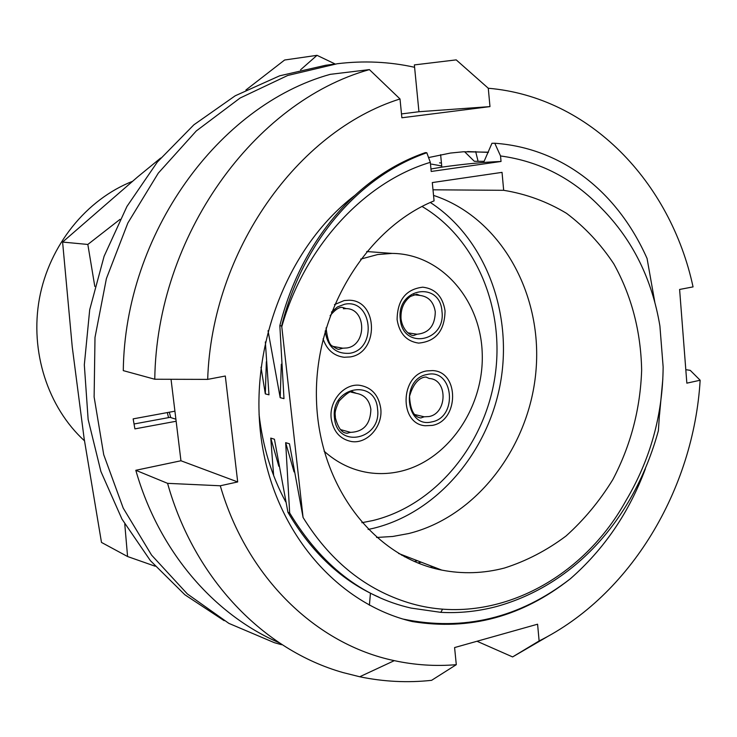 <?xml version="1.0" encoding="UTF-8"?>
<svg xmlns="http://www.w3.org/2000/svg" width="737" height="737" viewBox="0 0 737 737"><rect width="100%" height="100%" fill="white"/><g stroke="black" fill="none" stroke-linecap="round" stroke-linejoin="round"><path stroke-width="1.11" d="M344.188 300.549L334.46 304.63L344.188 300.549L348.988 300.235L344.188 300.549M323.073 338.836C326.795 349.789 333.815 355.934 344.133 357.27L350.158 356.938C379.242 352.83 378.265 300.07 348.988 300.235C378.265 300.07 379.242 352.83 350.158 356.938L344.133 357.27C333.815 355.934 326.795 349.789 323.073 338.836M380.743 408.372C378.625 395.069 371.632 387.376 359.757 385.304C344.207 383.157 328.822 401.011 331.226 418.68C333.327 431.569 340.033 439.178 351.346 441.509C367.247 444.291 383.111 426.262 380.743 408.372C378.625 395.069 371.632 387.376 359.757 385.304C344.207 383.157 328.822 401.011 331.226 418.68C333.327 431.569 340.033 439.178 351.346 441.509C367.247 444.291 383.111 426.262 380.743 408.372M426.787 370.914C400.071 374.764 398.809 424.061 425.286 425.746L432.214 425.415C459.087 421.03 459.575 371.531 432.647 370.582L426.787 370.914C400.071 374.764 398.809 424.061 425.286 425.746L432.214 425.415C459.087 421.03 459.575 371.531 432.647 370.582L426.787 370.914M397.105 319.637C399.38 333.529 406.548 341.351 418.607 343.11C435.853 341.526 444.669 330.756 445.056 310.821C442.762 296.55 435.327 288.664 422.762 287.181C405.93 289.199 397.381 300.014 397.105 319.637C399.38 333.529 406.548 341.351 418.607 343.11C435.853 341.526 444.669 330.756 445.056 310.821C442.762 296.55 435.327 288.664 422.762 287.181C405.93 289.199 397.381 300.014 397.105 319.637M360.642 259.129L377.676 254.541L392.13 253.408C441.113 253.74 480.92 299.802 482.238 353.769C484.062 407.708 447.728 460.699 399.961 471.459C389.293 473.863 378.625 474.232 367.947 472.555C351.641 469.874 337.021 462.744 324.096 451.173M368.104 529.461L373.585 528.254C437.161 512.694 488.373 452.131 500.598 382.153C512.832 312.175 485.093 238.106 430.325 202.482M379.168 597.274C342.161 581.226 311.751 552.907 287.937 512.307L274.431 439.224L270.755 438.091L273.62 475.402M659.947 407.128L658.381 430.74C634.299 518.203 575.173 584.846 496.185 606.625C477.76 611.434 459.298 613.341 440.8 612.346L411.099 608.089C361.784 596.896 321.304 565.187 289.669 512.98L287.937 512.307M503.675 190.312L502.035 172.366L432.297 182.573L434.075 200.869C365.34 228.774 313.741 314.082 316.477 399.988C318.845 485.969 373.972 557.089 441.767 570.097C462.698 574.169 483.573 573.478 504.403 568.043C526.31 561.06 546.836 550.392 565.988 536.039C584.017 519.861 599.623 501.059 612.797 479.64C630.715 445.526 640.333 409.007 641.651 370.085C640.849 331.254 631.554 295.823 613.755 263.782C600.581 243.938 584.846 227.125 566.541 213.334C547.047 201.606 526.089 193.932 503.675 190.312L432.997 189.805M376.57 537.466L392.729 536.472L408.722 533.533C477.115 516.6 530.262 446.042 536.103 369.246C542.239 292.478 499.972 217.258 433.54 195.397M422.034 206.471C476.572 238.512 505.564 309.798 494.767 377.961C484.025 446.143 434.48 505.628 372.775 520.562L361.858 522.708M260.981 367.201L265.311 393.88L268.977 394.82L265.338 341.95M439.538 162.849L441.435 163.034M431.504 164.111L441.721 165.972M436.728 568.153L435.005 568.559M421.223 562.184L417.824 562.957M406.198 556.389L404.512 556.785M265.311 393.88L266.352 361.71M278.826 466.281L270.755 438.091M432.803 566.642L430.205 567.25M417.428 560.719L414.212 561.456M402.513 554.97L401.582 555.191M170.754 417.575L169.289 412.213M268.038 330.729L280.18 397.667L283.985 398.634L279.839 325.671C301.516 239.313 358.412 175.664 425.387 152.614L426.815 152.752L430.316 162.343C363.848 182.186 304.261 247.199 281.783 326.721L303.073 517.475C329.172 559.595 363.019 587.592 404.604 601.475C486.853 629.232 580.268 583.547 625.962 500.626C650.31 459.685 662.71 415.134 663.143 366.98L659.901 325.966C652.07 279.111 632.641 239.93 601.632 208.414C573.506 178.778 539.806 161.283 500.534 155.958L501.04 161.467C484.025 162.103 464.292 163.992 441.832 167.142L430.97 168.994M280.18 397.667L281.322 364.189M294.045 471.892L285.67 442.661L289.669 512.98M303.073 517.475L289.484 443.821L285.67 442.661M464.586 151.711L474.315 161.283L484.108 161.348L491.957 143.282L494.776 143.245C561.631 147.99 617.191 191.187 647.068 258.484L654.852 302.446M279.839 325.671L281.617 325.975C303.266 239.682 360.015 176.005 426.815 152.752M430.316 162.343L431.209 171.463L501.04 161.467M500.534 155.958L494.776 143.245M281.617 325.975L281.783 326.721M285.689 501.805C271.658 475.835 262.777 446.677 259.046 414.323M488.364 152.384L467.663 151.573M488.447 152.19L463.315 151.776L450.399 153.066L428.492 157.58M330.194 74.354C218.613 105.299 124.894 233.813 123.282 370.628L154.77 379.242C156.659 236.162 254.154 101.706 369.403 69.61L330.194 74.354M369.403 69.61L400.007 98.961C297.499 131.057 211.86 251.05 207.677 379.38L154.77 379.242M167.575 483.343L220.28 485.775C247.125 578.315 316.818 644.479 394.304 660.647C414.848 665.078 435.512 666.423 456.295 664.682L431.587 680.334C407.561 682.923 383.608 681.734 359.73 676.759L343.166 672.614C263.929 650.237 194.393 579.254 167.575 483.343L135.811 470.289C158.814 551.147 213.721 614.547 279.351 642.83M549.433 635.46L512.602 656.925L477.014 641.254M685.806 369.679L690.237 370.343L700.15 380.237C693.655 489.552 630.439 595.514 539.125 640.95L537.586 624.202L454.591 647.565L456.295 664.682M512.602 656.925L539.125 640.95M220.28 485.775L237.692 481.943L225.31 376.027L207.677 379.38M400.007 98.961L401.877 117.773L489.976 106.607L488.281 88.247C589.646 96.888 670.532 181.965 693.056 286.896L679.606 289.457L686.847 383.157L700.15 380.237M354.58 195.6C285.643 248.443 247.743 351.125 261.838 442.808C276.108 534.629 338.744 604.22 412.269 621.549C469.681 630.863 522.376 616.602 570.364 578.766C604.045 549.258 629.048 512.62 645.363 468.861M659.551 414.544L662.849 378.79M662.849 363.203L660.693 336.044M135.811 470.289L180.952 460.763L171.039 379.288M401.49 113.922L418.948 111.729L414.36 64.911L456.212 59.881L488.281 88.247M570.364 578.766C519.419 618.196 463.573 631.618 402.807 619.025M418.948 111.729L489.976 106.607M180.952 460.763L237.692 481.943M168.552 417.612L167.299 412.582M160.675 158.05L137.718 176.862L62.599 242.068L72.244 346.915L84.119 438.432L101.485 542.423L127.575 556.527L124.765 524.007M300.549 69.822L317.021 55.33L284.62 60.01L245.909 90.015M317.021 55.33L335.178 64.008M94.806 286.453L87.832 244.454L62.599 242.068M87.832 244.454L120.03 219.359M155.166 566.219L127.575 556.527M334.312 64.128L325.607 65.28L279.645 75.819L235.186 95.801L193.868 124.82L157.303 162.094L126.957 206.424L104.11 256.255L89.702 309.733L84.322 364.833L88.136 419.445L100.895 471.487L121.964 519.097L150.376 560.627L184.913 594.796L224.177 620.683M414.59 67.288C389.449 61.705 363.654 60.517 337.224 63.741L287.743 75.46L240.096 98.03L196.291 130.946L158.289 173.131L127.842 223.016L106.404 278.577L94.999 337.426L94.124 396.994L103.724 454.701L123.217 508.106L151.564 555.09L187.336 593.921L228.866 623.373L274.367 642.682L281.534 644.709M176.152 421.251L134.908 428.879L133.148 418.874L174.927 411.182M134.051 423.987L170.026 417.345L175.903 419.224M332.949 346.39L342.806 348.196L346.869 347.965C367.035 345.174 366.455 308.591 346.178 308.61L343.35 308.739M325.174 330.959C327.431 346.758 335.63 354.202 349.771 353.281C377.584 349.181 372.342 298.245 344.575 304.243L337.463 306.933L331.438 312.138M417.004 334.239C428.934 333.096 435.023 325.616 435.281 311.815C433.688 301.958 428.556 296.495 419.887 295.426L416.783 294.22L410.408 296.449C403.636 301.719 400.513 309.208 401.039 318.9C402.826 331.807 411.974 336.265 413.724 335.482L417.004 334.239L407.874 332.829M441.97 311.392C440.127 280.475 396.22 288.056 400.274 319.057C402.559 350.259 446.078 341.784 441.97 311.392M424.162 416.792L428.86 416.562C447.497 413.577 447.921 379.251 429.266 378.505L426.345 377.178C427.773 377.233 415.834 374.313 409.551 396.285C410.233 410.021 414.019 417.243 420.91 417.943L424.162 416.792L414.876 414.59M431.854 421.877C458.276 417.372 453.522 368.122 427.138 374.488C400.283 378.717 405.414 428.842 431.854 421.877M370.868 409.339C369.403 400.145 364.575 394.82 356.395 393.355L353.115 392.056C351.3 390.177 346.666 393.134 339.204 400.928C333.317 413.494 335.611 414.222 335.353 417.796C339.95 435.06 346.528 432.573 346.943 433.319L350.554 432.352C363.654 431.808 370.425 424.134 370.868 409.339M334.497 417.999C336.984 449.395 381.913 439.547 377.556 409.035C375.538 377.934 330.204 386.861 334.497 417.999M132.623 181.284C86.367 199.451 49.342 245.228 39.457 298.338C29.664 351.466 47.85 407.395 84.525 440.855M342.806 348.196L339.158 349.274C338.219 349.614 336.063 348.573 332.691 346.169C329.577 345.266 327.375 339.167 326.067 327.891M330.112 315.685C335.298 309.485 339.499 306.749 342.714 307.467L346.178 308.61M392.13 253.408L366.676 251.529M413.789 294.726L419.795 295.417M351.088 392.139L356.155 393.3M340.522 429.607L350.554 432.352M398.579 553.459L441.767 570.097M440.8 612.346L442.605 609.131M441.832 167.142L440.634 154.706M475.66 151.564L478.083 161.292M394.304 660.647L359.73 676.759M369.403 605.234L370.444 593.165"/></g></svg>
